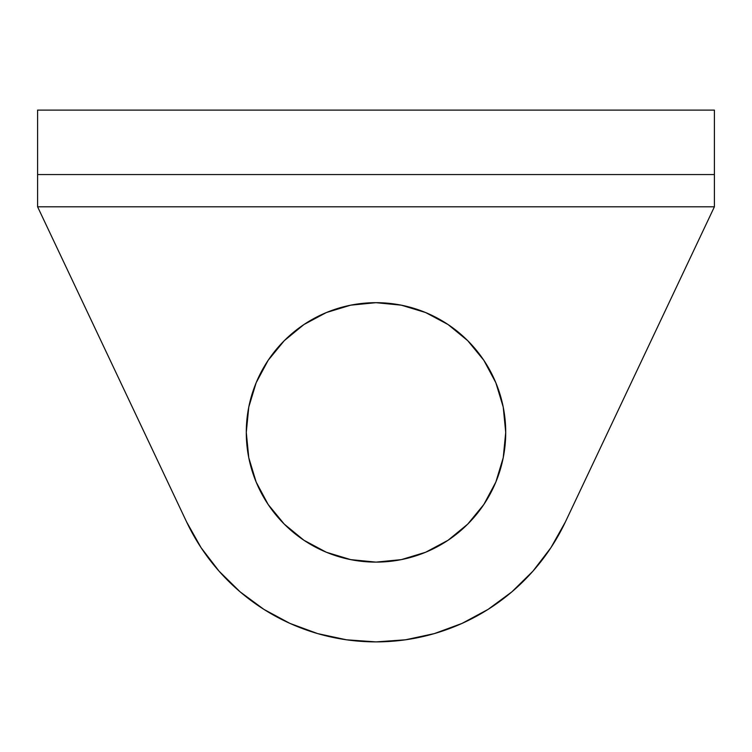 <?xml version="1.0" encoding="UTF-8"?>
<svg xmlns="http://www.w3.org/2000/svg" width="752" height="752" viewBox="0 0 752 752"><rect width="100%" height="100%" fill="white"/><g stroke="black" fill="none" stroke-linecap="round" stroke-linejoin="round"><path stroke-width="1.13" d="M246.28 432.4A129.72 129.72 0 0 1 376 302.68A129.72 129.72 0 0 1 505.72 432.4L503.229 407.095L495.85 382.759L483.856 360.33L467.725 340.675L448.07 324.544L425.641 312.55L401.305 305.171L376 302.68L350.695 305.171L326.359 312.55L303.93 324.544L284.275 340.675L268.144 360.33L256.15 382.759L248.771 407.095L246.28 432.4L248.771 457.705L256.15 482.041L268.144 504.47L284.275 524.125L303.93 540.256L326.359 552.25L350.695 559.629L376 562.12L401.305 559.629L425.641 552.25L448.07 540.256L467.725 524.125L483.856 504.47L495.85 482.041L503.229 457.705L505.72 432.4A129.72 129.72 0 0 1 376 562.12A129.72 129.72 0 0 1 246.28 432.4M714.4 177.021L714.4 206.8L565.382 521.954L550.906 547.7L532.942 571.153L511.868 591.852L488.086 609.383L462.076 623.389L434.355 633.598L405.469 639.802L376 641.888L346.531 639.802L317.645 633.598L289.924 623.389L263.914 609.383L240.132 591.852L219.058 571.153L201.094 547.7L186.618 521.954L37.6 206.8L714.4 206.8L565.382 521.954A209.488 209.488 0 0 1 186.618 521.954L37.6 206.8L37.6 180.001M550.906 547.7L532.942 571.153L511.868 591.852L488.086 609.383M263.914 609.383L240.132 591.852M467.725 340.675L448.07 324.544M401.305 305.171L376 302.68L350.695 305.171M256.15 382.759L248.771 407.095M268.144 504.47L284.275 524.125L303.93 540.256L326.359 552.25L350.695 559.629L376 562.12L401.305 559.629L425.641 552.25M495.85 482.041L503.229 457.705M37.6 174.567L37.6 110.112L714.4 110.112L37.6 110.112L37.6 174.567L714.4 174.567L714.4 110.112L714.4 206.8L37.6 206.8L37.6 174.567L714.4 174.567"/></g></svg>
